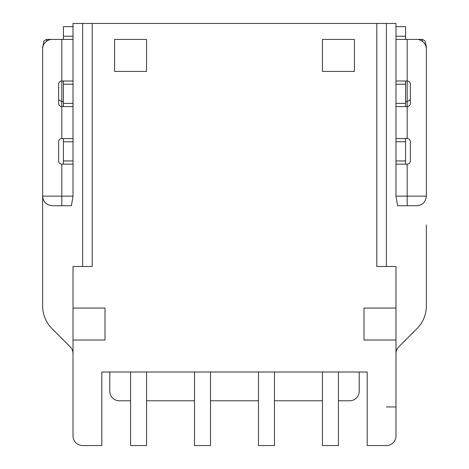 <?xml version="1.0" encoding="UTF-8"?>
<svg xmlns="http://www.w3.org/2000/svg" width="469" height="469" viewBox="0 0 469 469"><rect width="100%" height="100%" fill="white"/><g stroke="black" fill="none" stroke-linecap="round" stroke-linejoin="round"><path stroke-width="0.7" d="M63.421 26.645L73.017 26.645L63.421 26.645L63.421 39.437L46.279 39.437L43.852 41.043L42.955 46.583M73.017 164.15L61.82 164.15A3.195 3.195 0 0 1 58.625 160.955L58.625 141.767A3.195 3.195 0 0 1 61.82 138.566L73.017 138.566L73.017 106.592L73.017 196.13L71.417 205.721L73.017 196.13L42.638 196.13L42.638 49.034A9.591 9.591 0 0 1 52.229 39.437L73.017 39.437L73.017 81.008L73.017 23.45L92.2 23.45L92.2 266.48L73.017 266.48L73.017 435.959A9.591 9.591 0 0 0 82.608 445.55L101.796 445.55L101.796 372.005L109.787 372.005L109.787 391.187A9.591 9.591 0 0 0 119.384 400.784L130.575 400.784M42.638 224.909A15.987 15.987 180 0 0 42.638 224.915L42.638 47.158A3.195 2.263 180 0 1 43.154 45.927M42.638 71.417L42.638 74.87A6.396 4.092 180 0 0 42.638 74.87M73.017 353.591A9.591 9.591 0 0 0 70.203 346.808A9.591 9.591 0 0 1 73.017 353.591A9.591 9.591 0 0 0 70.203 346.808L52 328.605A31.98 31.98 0 0 1 42.638 305.993L42.638 109.787M58.625 99.686L61.82 101.732L61.82 106.592L73.017 106.592L73.017 81.008L61.82 81.008L61.82 101.732L63.421 101.732M63.421 81.008L63.421 106.592M63.421 138.566L63.421 164.15M71.417 205.721L52.229 205.721C46.367 205.129 43.171 201.928 42.638 196.13M61.82 39.437L61.82 81.008A3.195 3.195 0 0 0 58.625 84.209L58.625 103.391A3.195 3.195 0 0 0 61.82 106.592L61.82 138.566M395.983 164.15L407.18 164.15L407.18 196.13L395.983 196.13L397.583 205.721L395.983 196.13L395.983 23.45L92.2 23.45M386.392 23.45L386.392 266.48M426.362 224.915A15.987 15.987 180 0 0 426.362 224.909L426.362 305.993A31.98 31.98 0 0 1 417 328.605L398.797 346.808A9.591 9.591 0 0 0 395.983 353.591M426.362 109.787L426.362 47.158L425.149 41.043L422.721 39.437L405.579 39.437L405.579 26.645L395.983 26.645L405.579 26.645M426.045 46.583L426.362 47.158A3.195 2.263 180 0 0 425.846 45.927M426.362 101.732L426.362 71.417L426.362 101.732M395.983 330.393L395.983 327.21M395.983 340.025L395.983 308.045L364.008 308.045L364.008 340.025L395.983 340.025L395.983 435.959A9.591 9.591 0 0 1 386.392 445.55L367.204 445.55L367.204 372.005L322.438 372.005L322.438 445.55L338.425 445.55L338.425 372.005M376.8 23.45L376.8 266.48L395.983 266.48L395.983 308.045M101.796 372.005L130.575 372.005L130.575 445.55L146.562 445.55L146.562 372.005L130.575 372.005M365.703 372.005L367.204 372.005M146.562 400.784L194.529 400.784M210.517 400.784L258.483 400.784M274.471 400.784L322.438 400.784M338.425 400.784L349.616 400.784A9.591 9.591 0 0 0 359.213 391.187L359.213 372.005M146.562 372.005L194.529 372.005L194.529 445.55L210.517 445.55L210.517 372.005L258.483 372.005L258.483 445.55L274.471 445.55L274.471 372.005L322.438 372.005M274.471 372.005L258.483 372.005M210.517 372.005L194.529 372.005M73.017 410.75L73.017 406.951M82.608 266.48L82.608 23.45M73.017 340.025L104.992 340.025L104.992 308.045L73.017 308.045M354.417 39.437L322.438 39.437L322.438 71.417L354.417 71.417L354.417 39.437M114.583 71.417L146.562 71.417L146.562 39.437L114.583 39.437L114.583 71.417M405.579 164.15L405.579 138.566M405.579 106.592L405.579 81.008M395.983 106.592L407.18 106.592L407.18 81.008L395.983 81.008M397.583 205.721L416.771 205.721C422.44 205.305 425.635 202.11 426.362 196.13L426.362 49.034A9.591 9.591 0 0 0 416.771 39.437L395.983 39.437M395.983 138.566L407.18 138.566A3.195 3.195 0 0 1 410.375 141.767L410.375 160.955A3.195 3.195 0 0 1 407.18 164.15M407.18 138.566L407.18 106.592A3.195 3.195 0 0 0 410.375 103.391L410.375 84.209A3.195 3.195 0 0 0 407.18 81.008L407.18 39.437M407.18 205.721L407.18 196.13L426.362 196.13M92.2 139.428L92.2 29.846M376.8 29.846L376.8 139.428M73.017 36.242L63.421 36.242M61.82 205.721L61.82 164.15M73.017 84.209L63.421 84.209M63.421 103.391L73.017 103.391M73.017 141.767L63.421 141.767M63.421 160.955L73.017 160.955M405.579 36.242L395.983 36.242M421.942 39.437L422.704 41.495M395.983 406.951L386.392 406.951M405.579 101.732L407.18 101.732L410.375 99.686M395.983 160.955L405.579 160.955M405.579 141.767L395.983 141.767M395.983 103.391L405.579 103.391M405.579 84.209L395.983 84.209M46.296 41.495L47.058 39.437M395.983 353.544L396.071 352.301M72.947 352.454L73.017 353.544"/></g></svg>
